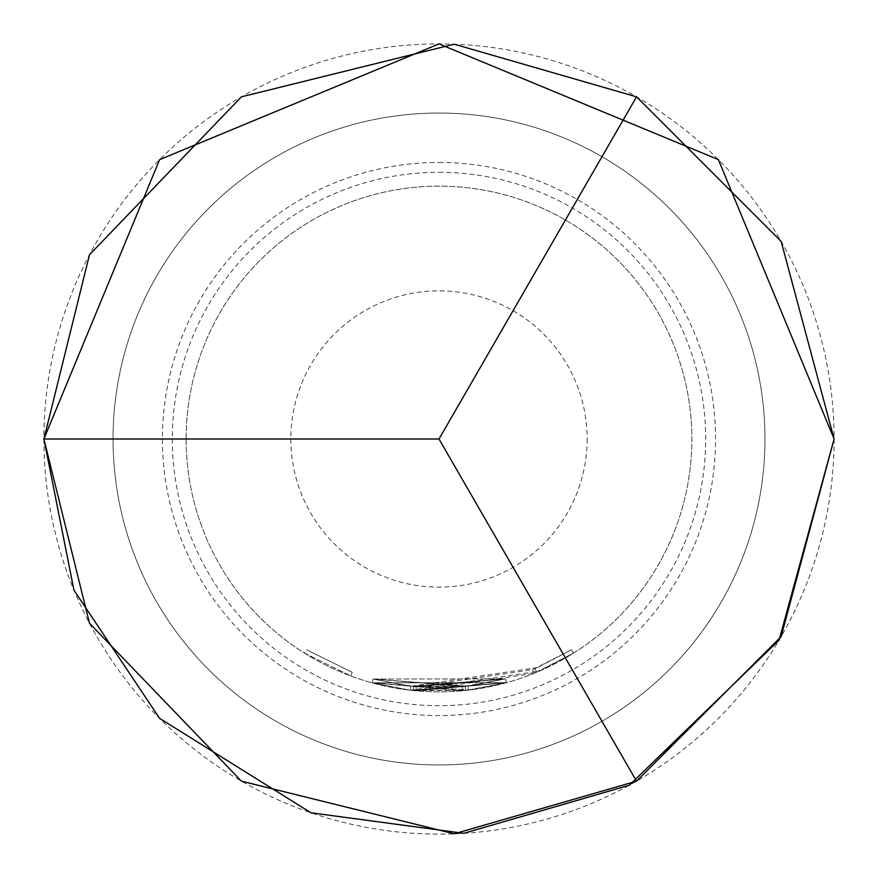 <?xml version="1.0" encoding="UTF-8"?>
<svg xmlns="http://www.w3.org/2000/svg" width="878" height="878" viewBox="0 0 878 878"><rect width="100%" height="100%" fill="white"/><g stroke="black" fill="none" stroke-linecap="round" stroke-linejoin="round"><path stroke-width="0.66" stroke-dasharray="4.39 3.29" d="M304.49 653.122L350.86 676.005L304.49 653.122L306.598 649.775L352.232 672.307L306.598 649.775M764.957 439A325.957 325.957 0 0 0 439 113.042A325.957 325.957 0 0 1 764.957 439A325.957 325.957 0 0 1 439 764.957A325.957 325.957 0 0 0 764.957 439A325.957 325.957 0 0 1 439 764.957A325.957 325.957 0 0 1 113.042 439A325.957 325.957 0 0 1 439 113.042A325.957 325.957 0 0 0 113.042 439A325.957 325.957 0 0 0 439 764.957A325.957 325.957 0 0 1 113.042 439A325.957 325.957 0 0 1 439 113.042A325.957 325.957 0 0 1 764.957 439A325.957 325.957 0 0 1 439 764.957A325.957 325.957 0 0 1 113.042 439A325.957 325.957 0 0 1 439 113.042A325.957 325.957 0 0 1 764.957 439A325.957 325.957 0 0 1 439 764.957A325.957 325.957 0 0 1 113.042 439A325.957 325.957 0 0 1 439 113.042A325.957 325.957 0 0 1 764.957 439A325.957 325.957 0 0 1 439 764.957A325.957 325.957 0 0 1 113.042 439A325.957 325.957 0 0 1 439 113.042A325.957 325.957 0 0 1 764.957 439A325.957 325.957 0 0 1 439 764.957A325.957 325.957 0 0 1 113.042 439A325.957 325.957 0 0 1 439 113.042A325.957 325.957 0 0 1 764.957 439A325.957 325.957 0 0 1 439 764.957A325.957 325.957 0 0 1 113.042 439A325.957 325.957 0 0 1 439 113.042A325.957 325.957 0 0 1 764.957 439A325.957 325.957 0 0 1 439 764.957A325.957 325.957 0 0 1 113.042 439M439 162.43A276.57 276.57 0 0 1 715.57 439A276.57 276.57 0 0 1 439 715.57A276.57 276.57 0 0 1 162.43 439A276.57 276.57 0 0 1 439 162.43M439 172.307A266.692 266.692 0 0 1 705.692 439A266.692 266.692 0 0 1 439 705.692A266.692 266.692 0 0 1 172.307 439A266.692 266.692 0 0 1 439 172.307M373.128 679.034L505.41 678.892L410.805 686.311L505.421 678.881L506.485 682.689L410.366 690.24L372.074 682.843L410.366 690.24L506.452 682.7L415.898 690.81L506.485 682.689L468.435 690.141L372.074 682.843L462.871 690.734L372.074 682.843L468.435 690.141L506.485 682.689L468.435 690.141L410.355 690.24L372.074 682.843L410.355 690.24L539.224 671.154L573.521 653.111L534.065 673.316L415.887 690.81L413.121 690.536L465.658 690.459L506.485 682.689L415.887 690.81L506.474 682.7L410.355 690.24L372.074 682.843L410.355 690.24L506.485 682.689L505.421 678.892L506.463 682.7L372.074 682.843L506.408 682.711L505.41 678.892L373.128 679.034L372.085 682.854M186.136 439A252.864 252.864 0 0 0 439 691.864A252.864 252.864 0 0 0 691.864 439A252.864 252.864 0 0 0 439 186.136A252.864 252.864 0 0 0 186.136 439A252.864 252.864 0 0 0 439 691.864A252.864 252.864 0 0 0 691.864 439A252.864 252.864 0 0 0 439 186.136A252.864 252.864 0 0 0 186.136 439M43.9 439A395.1 395.1 0 0 0 439 834.1A395.1 395.1 0 0 0 834.1 439A395.1 395.1 0 0 0 439 43.9A395.1 395.1 0 0 0 43.9 439M537.654 667.532L571.424 649.764L532.573 669.651L416.249 686.87L413.527 686.607L505.421 678.881L413.527 686.607L462.497 686.805L505.432 678.881L467.974 686.223L410.805 686.311L373.117 679.034L372.074 682.843L373.117 679.034L372.074 682.843L373.117 679.034L410.805 686.311L410.355 690.24L410.805 686.311L373.117 679.034L410.805 686.311L410.355 690.24L410.805 686.311L537.654 667.532L539.224 671.154M505.432 678.881L506.485 682.689L505.421 678.881L467.974 686.223L505.432 678.881L410.805 686.311L505.399 678.892L506.408 682.711L505.355 678.903L416.249 686.87L415.887 690.81L416.249 686.87L505.41 678.892L506.452 682.7M413.132 690.536L413.527 686.607L413.132 690.536L413.527 686.607L416.249 686.87L413.527 686.607L413.121 690.536M532.573 669.651L534.065 673.316M535.119 668.608L536.645 672.252L535.119 668.608M571.424 649.764L573.521 653.111L571.424 649.764M467.974 686.223L373.117 679.034L465.241 686.53L373.117 679.034L372.074 682.843L373.117 679.034L467.974 686.223L468.435 690.141M465.241 686.53L465.658 690.459L465.241 686.53M462.497 686.805L462.871 690.734M416.249 686.87L415.887 690.81L416.249 686.87M373.117 679.034L410.816 686.311L373.117 679.034L372.074 682.843M410.805 686.311L410.366 690.24L410.816 686.311M505.421 678.881L506.485 682.689M350.86 676.005L352.232 672.307L350.86 676.005M587.162 439A148.162 148.162 0 0 1 439 587.162A148.162 148.162 0 0 1 290.837 439A148.162 148.162 0 0 1 439 290.837A148.162 148.162 0 0 1 587.162 439"/><path stroke-width="1.32" d="M636.55 781.168L781.168 636.55L834.1 439L781.168 241.45L636.55 96.832L454.2 44.196L241.45 96.832L89.49 254.752L43.9 439L89.49 623.248L241.45 781.168L454.2 833.804L636.55 781.168L439 439L636.55 96.832M43.9 439L159.62 159.631L438.989 43.9L718.38 159.62L834.1 439L779.082 640.128L629.339 785.228L463.803 833.321L311.021 812.798L159.62 718.38L73.972 590.203L43.9 439L439 439"/></g></svg>

